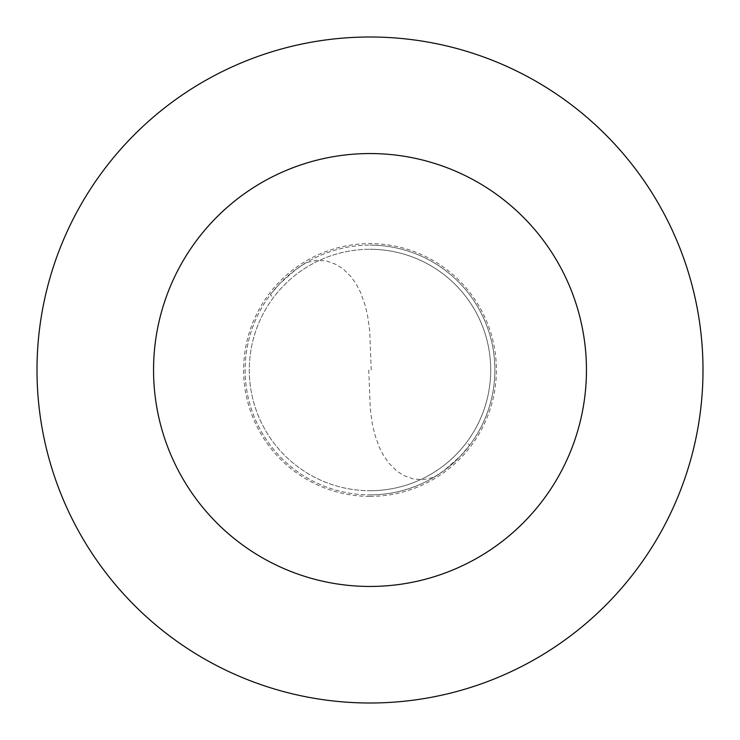<?xml version="1.0" encoding="UTF-8"?>
<svg xmlns="http://www.w3.org/2000/svg" width="740" height="740" viewBox="0 0 740 740"><rect width="100%" height="100%" fill="white"/><g stroke="black" fill="none" stroke-linecap="round" stroke-linejoin="round"><path stroke-width="0.56" stroke-dasharray="3.7 2.78" d="M370 494.875A124.875 124.875 0 0 0 494.875 370A124.875 124.875 0 0 0 370 245.125A124.875 124.875 0 0 1 494.875 370A124.875 124.875 0 0 1 370 494.875A124.875 124.875 0 0 1 245.125 370A124.875 124.875 0 0 1 370 245.125A124.875 124.875 0 0 0 245.125 370A124.875 124.875 0 0 0 370 494.875M370 490.713A120.713 120.713 0 0 0 490.713 370A120.713 120.713 0 0 0 370 249.288A120.713 120.713 0 0 1 490.713 370A120.713 120.713 0 0 1 370 490.713A120.713 120.713 0 0 1 249.288 370A120.713 120.713 0 0 1 370 249.288A120.713 120.713 0 0 0 249.288 370A120.713 120.713 0 0 0 370 490.713A120.713 120.713 0 0 0 490.713 370A120.713 120.713 0 0 0 370 249.288A120.713 120.713 0 0 0 249.288 370A120.713 120.713 0 0 0 370 490.713M370 703A333 333 0 0 0 703 370A333 333 0 0 0 370 37A333 333 0 0 0 37 370A333 333 0 0 0 370 703M368.751 370.009L370.305 409.35L372.387 424.131L374.81 434.556L379.315 447.302L383.69 455.785L388.889 463.194L396.954 471.13L403.67 475.469L413.179 478.947L422.799 479.696L431.966 477.753L436.175 475.82L444.083 470.529L460.299 456.256L469.632 445.276L466.663 442.298M371.249 369.991L369.695 330.651L367.614 315.869L365.19 305.444L360.685 292.698L356.31 284.216L351.111 276.806L343.046 268.87L336.33 264.532L326.821 261.054L317.201 260.304L308.034 262.247L303.825 264.18L295.917 269.471L279.702 283.744L270.368 294.724L273.338 297.702M370 496.383A126.383 126.383 0 0 0 496.383 370A126.383 126.383 0 0 0 370 243.617A126.383 126.383 0 0 0 243.617 370A126.383 126.383 0 0 0 370 496.383"/><path stroke-width="1.11" d="M370 703A333 333 0 0 0 703 370A333 333 0 0 0 370 37A333 333 0 0 0 37 370A333 333 0 0 0 370 703M370 586.45A216.45 216.45 0 0 0 586.45 370A216.45 216.45 0 0 0 370 153.55A216.45 216.45 0 0 0 153.55 370A216.45 216.45 0 0 0 370 586.45"/></g></svg>
